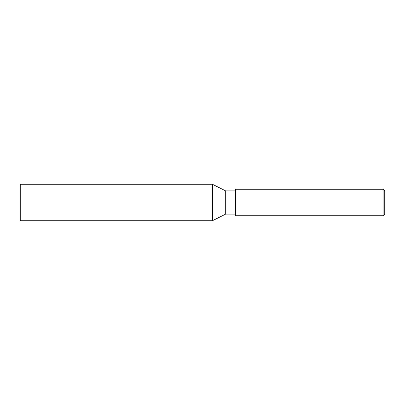 <?xml version="1.0" encoding="UTF-8"?>
<svg xmlns="http://www.w3.org/2000/svg" width="405" height="405" viewBox="0 0 405 405"><rect width="100%" height="100%" fill="white"/><g stroke="black" fill="none" stroke-linecap="round" stroke-linejoin="round"><path stroke-width="0.61" d="M20.25 202.5L20.25 220.725L212.443 220.725L212.443 184.275L20.25 184.275L20.25 202.5M235.634 215.754L235.634 189.246L383.095 189.246L383.095 215.754L235.634 215.754M235.634 214.098L225.696 214.098L225.696 190.902L212.443 184.275M383.095 189.246L384.75 190.902L384.75 214.098L383.095 215.754M235.634 190.902L225.696 190.902M225.696 214.098L212.443 220.725"/></g></svg>
